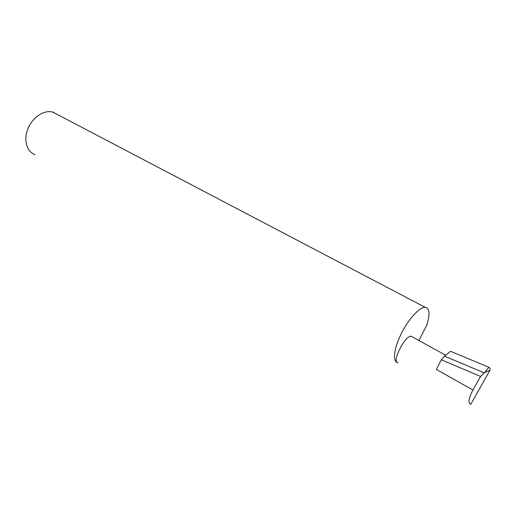<?xml version="1.0" encoding="UTF-8"?>
<svg xmlns="http://www.w3.org/2000/svg" width="516" height="516" viewBox="0 0 516 516"><rect width="100%" height="100%" fill="white"/><g stroke="black" fill="none" stroke-linecap="round" stroke-linejoin="round"><path stroke-width="0.77" d="M445.572 355.085L441.045 352.692M412.258 336.774L411.194 336.284C404.976 335.123 391.218 362.78 398.01 362.716C392.463 362.297 393.624 349.235 400.964 334.303C408.227 319.372 419.618 306.865 425.203 307.33L426.042 307.465C429.66 309.084 429.963 314.857 426.945 324.783L418.973 340.47M470.689 404.389C467.889 403.138 468.631 398.346 472.927 390.019L480.577 376.448L484.24 372.868L444.534 356.124L450.513 351.286L488.891 367.282L484.569 372.578L489.916 370.333L470.689 404.389M35.004 154.574C26.658 151.833 23.252 139.713 28.051 128.387C32.734 117.022 44.389 109.54 52.864 112.133L54.167 112.585M472.927 390.019L436.362 369.443L441.322 359.762L444.534 356.124M441.322 359.762L480.577 376.448M484.24 372.868L484.569 372.578M489.916 370.333C490.464 369.005 490.116 367.992 488.891 367.282M445.514 355.143L411.194 336.284M52.864 112.133L425.203 307.33"/></g></svg>
